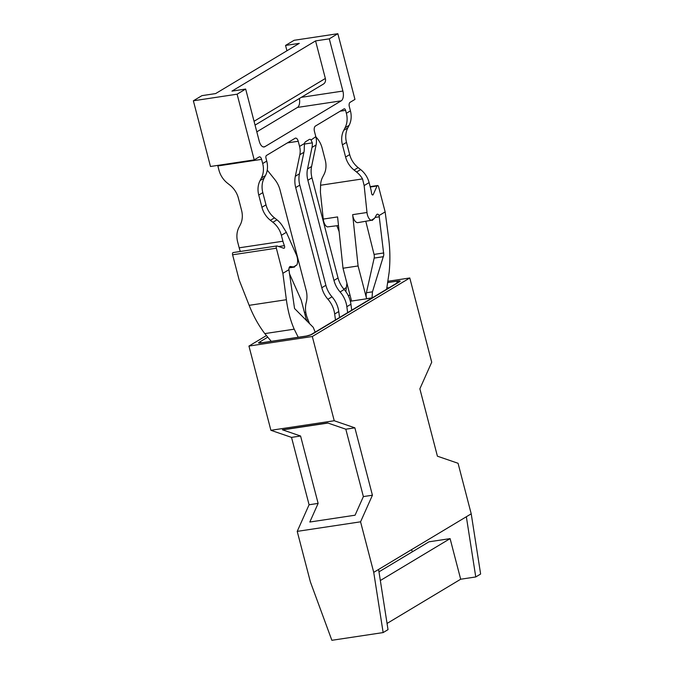 <?xml version="1.0" encoding="UTF-8"?>
<svg xmlns="http://www.w3.org/2000/svg" width="674" height="674" viewBox="0 0 674 674"><rect width="100%" height="100%" fill="white"/><g stroke="black" fill="none" stroke-linecap="round" stroke-linejoin="round"><path stroke-width="1.01" d="M339.544 317.488L338.761 311.548A24.138 20.38 -121 0 0 332.004 296.804A24.138 20.38 59 0 1 328.398 291.64A24.138 20.38 59 0 1 325.879 285.287L299.795 185.131A24.138 20.38 59 0 1 298.953 179.394A24.138 20.38 59 0 1 299.424 173.816L303.923 152.273A17.684 14.929 -121 0 0 304.269 148.187A17.684 14.929 -121 0 0 304.244 147.716L304.522 143.452A4.861 2.46 -98.6 0 1 305.634 141.683L309.256 139.51A4.861 2.46 -98.6 0 1 309.737 139.333A4.861 2.46 -98.6 0 1 310.857 139.653L312.332 142.854A17.684 14.929 59 0 1 312.348 143.326A17.684 14.929 59 0 1 312.003 147.412L307.512 168.963A24.138 20.38 -121 0 0 307.041 174.541A24.138 20.38 -121 0 0 307.875 180.278L333.967 280.435A24.138 20.38 -121 0 0 336.486 286.787A24.138 20.38 -121 0 0 340.092 291.943A24.138 20.38 59 0 1 346.849 306.687L347.632 312.635M351.71 310.183L350.927 304.235A24.138 20.38 -121 0 0 344.17 289.491A24.138 20.38 59 0 1 340.564 284.335A24.138 20.38 59 0 1 338.045 277.983L311.961 177.826A24.138 20.38 59 0 1 311.118 172.089A24.138 20.38 59 0 1 311.59 166.512L316.089 144.961A17.684 14.929 -121 0 0 316.435 140.874A17.684 14.929 -121 0 0 315.82 136.67L314.472 131.506A4.423 2.241 -98.6 0 1 314.286 128.17A4.423 2.241 -98.6 0 1 315.407 126.072L344.043 108.876A2.207 1.121 -98.6 0 1 344.262 108.8A2.207 1.121 -98.6 0 1 344.919 109.062A2.207 1.121 -98.6 0 1 345.602 110.376L346.369 113.291A21.046 17.768 59 0 1 347.026 120.882A21.046 17.768 59 0 1 345.054 127.782L349.124 125.339A21.046 17.768 -121 0 0 351.087 118.439A21.046 17.768 -121 0 0 350.429 110.848L349.343 106.669A3.539 1.786 -98.6 0 1 349.191 104.007A3.539 1.786 -98.6 0 1 350.084 102.33L354.962 99.398L337.851 33.7L329.291 38.839L342.898 91.057A7.962 4.027 -98.6 0 1 343.226 97.064A7.962 4.027 -98.6 0 1 341.213 100.839L264.899 146.662A7.962 4.027 -98.6 0 1 264.107 146.957A7.962 4.027 -98.6 0 1 261.731 145.997A7.962 4.027 -98.6 0 1 259.263 141.279L245.665 89.052L237.113 94.192L254.224 159.89L259.094 156.966A3.539 1.786 -98.6 0 1 259.448 156.84A3.539 1.786 -98.6 0 1 260.501 157.261A3.539 1.786 -98.6 0 1 261.596 159.359L262.692 163.538A21.046 17.768 59 0 1 263.349 171.129A21.046 17.768 59 0 1 261.377 178.029L260.063 180.581A21.046 17.768 -121 0 0 258.091 187.482A21.046 17.768 -121 0 0 258.757 195.064L261.933 207.28A21.046 17.768 -121 0 0 265.126 214.492A21.046 17.768 -121 0 0 270.409 220.297L272.903 222.268A21.046 17.768 59 0 1 278.185 228.082A21.046 17.768 59 0 1 281.378 235.285L282.928 241.225A19.453 9.84 81.4 0 0 283.611 243.525A19.453 9.84 81.4 0 0 284.394 245.648A1.769 0.893 -98.6 0 1 284.571 247.543A1.769 0.893 -98.6 0 1 283.981 248.285A1.769 0.893 -98.6 0 1 283.754 248.268L277.124 245.985A1.769 0.893 81.4 0 0 276.888 245.959A1.769 0.893 81.4 0 0 276.348 246.532A1.769 0.893 81.4 0 0 276.34 248.201L282.878 273.315L288.944 269.676A3.539 1.786 -98.6 0 1 289.121 267.797A3.539 1.786 -98.6 0 1 290.25 266.491A3.539 1.786 -98.6 0 1 290.536 266.491L293.468 266.955L296.905 264.89A7.962 4.027 81.4 0 0 296.392 254.882L286.349 232.303L282.912 226.725A21.046 17.768 -121 0 0 282.246 225.638A21.046 17.768 -121 0 0 276.972 219.834L272.903 222.268M304.404 143.992L304.522 143.452L299.568 146.427A17.684 14.929 59 0 1 300.183 150.631A17.684 14.929 59 0 1 299.837 154.725L295.338 176.268A24.138 20.38 -121 0 0 294.867 181.845A24.138 20.38 -121 0 0 295.709 187.583L321.801 287.739A24.138 20.38 -121 0 0 324.32 294.091A24.138 20.38 -121 0 0 327.926 299.256A24.138 20.38 59 0 1 334.683 313.991L335.467 319.939M261.377 178.029L265.446 175.585A21.046 17.768 -121 0 0 267.409 168.685A21.046 17.768 -121 0 0 266.752 161.094L265.994 158.179A2.207 1.121 -98.6 0 1 265.901 156.52A2.207 1.121 -98.6 0 1 266.457 155.467L295.094 138.271A4.423 2.241 -98.6 0 1 295.532 138.111A4.423 2.241 -98.6 0 1 296.855 138.642A4.423 2.241 -98.6 0 1 298.22 141.262L299.568 146.427M386.64 289.213L389.168 272.153C390.271 260.762 390.103 249.481 388.645 238.31L385.149 211.897L378.611 186.782A1.769 0.893 81.4 0 0 377.853 185.586A1.769 0.893 81.4 0 0 377.533 185.527A1.769 0.893 81.4 0 0 377.044 185.982L373.236 194.533A1.769 0.893 -98.6 0 1 372.739 194.988A1.769 0.893 -98.6 0 1 372.309 194.853A1.769 0.893 -98.6 0 1 371.576 193.286A19.453 9.84 81.4 0 0 371.206 190.927A19.453 9.84 81.4 0 0 370.666 188.535L369.116 182.603A21.046 17.768 -121 0 0 365.923 175.392A21.046 17.768 -121 0 0 360.649 169.587L358.147 167.607A21.046 17.768 59 0 1 352.864 161.802A21.046 17.768 59 0 1 349.671 154.59L345.61 157.034A21.046 17.768 59 0 0 348.803 164.237A21.046 17.768 59 0 0 354.086 170.05L356.58 172.022A21.046 17.768 59 0 1 361.862 177.835A21.046 17.768 59 0 1 362.528 178.913L364.145 185.586L366.993 212.495A7.962 4.027 81.4 0 0 371.13 220.322L374.567 218.258L376.496 214.871A3.539 1.786 -98.6 0 1 377.364 214.18A3.539 1.786 -98.6 0 1 378.114 214.357A3.539 1.786 -98.6 0 1 379.091 215.537L383.818 254.89L372.461 291.834L372.023 297.975L350.354 301.236M298.245 337.261L294.209 329.173C290.477 320.689 287.865 310.874 286.374 299.719L249.153 305.33L239.135 279.904L232.597 254.789A1.769 0.893 -98.6 0 1 232.606 253.129A1.769 0.893 -98.6 0 1 233.145 252.556L276.888 245.959M240.348 251.469A19.453 9.84 -98.6 0 1 239.868 250.121A19.453 9.84 -98.6 0 1 239.186 247.821L237.636 241.882A21.046 17.768 59 0 1 236.978 234.291A21.046 17.768 59 0 1 238.941 227.391L240.264 224.838A21.046 17.768 -121 0 0 242.236 217.938A21.046 17.768 -121 0 0 241.57 210.347L238.394 198.139A21.046 17.768 -121 0 0 235.192 190.927A21.046 17.768 -121 0 0 229.918 185.123L227.416 183.143A21.046 17.768 59 0 1 222.142 177.338A21.046 17.768 59 0 1 218.949 170.126L217.862 165.956A3.539 1.786 81.4 0 0 217.685 165.4M315.154 332.122L313.275 327.37L294.546 308.498L288.944 269.676M338.491 225.537L327.387 226.911A7.962 4.027 -98.6 0 1 323.25 219.084L320.403 192.183L320.58 185.24A21.046 17.768 59 0 1 320.656 184.044A21.046 17.768 59 0 1 322.619 177.144L323.941 174.591A21.046 17.768 59 0 0 325.913 167.691A21.046 17.768 59 0 0 325.247 160.1L322.071 147.892A21.046 17.768 59 0 0 318.869 140.681A21.046 17.768 59 0 0 315.887 136.94M323.25 219.084L337.581 216.927L343.007 268.235L358.088 265.96L366.614 298.675A7.254 3.673 -98.6 0 1 366.167 295.616A7.254 3.673 -98.6 0 1 366.403 292.752L374.163 258.091A4.6 2.325 -98.6 0 0 374.314 256.322A4.6 2.325 -98.6 0 0 374.053 254.418L365.83 221.417M349.671 154.59L346.495 142.382A21.046 17.768 59 0 1 345.829 134.792A21.046 17.768 59 0 1 347.801 127.892L349.124 125.339M345.61 157.034L342.426 144.817A21.046 17.768 59 0 1 341.769 137.226A21.046 17.768 59 0 1 343.74 130.326L345.054 127.782M245.665 89.052L231.94 91.125L315.567 40.903L325.357 78.47A5.662 4.777 59 0 1 324.935 82.498A5.662 4.777 59 0 1 323.444 84.048L255.058 125.12M265.446 175.585L264.124 178.138A21.046 17.768 -121 0 0 262.152 185.038A21.046 17.768 -121 0 0 262.818 192.629L265.994 204.845A21.046 17.768 -121 0 0 269.187 212.049A21.046 17.768 -121 0 0 274.47 217.854L276.972 219.834M309.577 323.731L307.369 318.111A24.138 20.38 59 0 1 306.223 302.525A24.138 20.38 -121 0 0 306.965 296.703A24.138 20.38 -121 0 0 306.114 290.106L280.022 189.95A24.138 20.38 -121 0 0 277.924 184.398A24.138 20.38 -121 0 0 274.689 179.377L267.233 170.101M256.811 131.851L297.478 107.427A7.962 4.027 81.4 0 0 299.483 103.653A7.962 4.027 81.4 0 0 299.357 98.514M315.82 136.67L311.186 139.922M249.153 305.33C253.399 316.064 258.614 325.491 264.806 333.605L271.243 341.33M379.091 215.537L385.149 211.897M282.878 273.315L286.374 299.719M345.838 291.581L346.925 283.291M339.14 231.671L336.89 225.782M254.224 159.89L210.482 166.486L193.371 100.788L201.922 95.649L215.646 93.576L299.281 43.363L285.549 45.428L294.108 40.297L337.851 33.7M286.939 50.769L285.549 45.428M320.58 185.24L362.528 178.913M358.088 265.96L352.662 214.652A7.962 4.027 -98.6 0 0 357.919 222.614L371.13 220.322M306.611 320.816L301.219 300.107L289.34 273.4M293.468 266.955L289.129 267.78M296.905 264.89L293.965 267.047M372.158 220.465L374.567 218.258M343.007 268.235L351.525 300.949L350.328 301.126M315.567 40.903L329.291 38.839M237.113 94.192L193.371 100.788M327.943 423.061L282.979 429.835A4.423 2.241 -98.6 0 1 282.398 429.776L300.57 436.019L291.522 437.384L309.08 504.767L297.217 531.373L310.385 581.915L331.861 640.3L383.144 632.574L373.733 572.361L360.565 521.819L297.217 531.373M346.369 287.562L343.824 289.087M305.735 311.961L304.505 312.702M266.365 335.601L248.95 346.065L270.889 430.298L291.522 437.384M360.565 521.819L372.427 495.221L354.878 427.838L334.237 420.745L312.298 336.511L248.95 346.065M312.298 336.511L409.784 277.974L388.064 281.252M282.398 429.776L327.648 422.952L345.821 429.203L363.379 496.586L355.072 515.206L309.821 522.03L318.128 503.402L300.57 436.019M373.733 572.361L378.603 569.437L388.022 629.642L383.144 632.574M409.784 277.974L431.722 362.208L419.868 388.805L437.418 456.197L458.059 463.282L471.219 513.824L480.629 574.029L475.76 576.952L460.671 579.227L387.053 623.442M380.338 580.525L450.097 538.627L428.984 541.812L378.982 571.838M460.671 579.227L450.097 538.627M475.76 576.952L466.349 516.747L471.219 513.824M412.37 551.787L411.578 549.639M378.603 569.437L466.349 516.747M354.878 427.838L345.821 429.203M334.237 420.745L270.889 430.298M372.427 495.221L363.379 496.586M318.128 503.402L309.08 504.767M312.003 147.412L316.089 144.961M304.395 144.051L312.332 142.854M350.429 110.848L346.369 113.291M266.752 161.094L262.692 163.538M364.145 185.586L369.116 182.603M281.378 235.285L286.349 232.303M276.34 248.201L232.597 254.789M278.648 246.507L284.394 245.648M282.928 241.225L239.186 247.821M379.369 216.792L375.03 217.449M350.033 295.212L348.214 295.49M372.461 291.834L366.403 292.752M383.481 256.684L374.163 258.091M342.426 144.817L346.495 142.382M325.357 78.47L254.056 121.286M265.994 204.845L261.933 207.28M258.757 195.064L262.818 192.629M295.709 187.583L299.795 185.131M325.879 285.287L321.801 287.739M307.875 180.278L311.961 177.826M338.045 277.983L333.967 280.435M342.898 91.057L301.337 97.326M287.394 142.896L298.22 141.262M261.596 159.359L217.862 165.956M264.899 146.662L263.273 146.907M297.478 107.427L341.213 100.839M340.193 111.193L345.602 110.376M344.17 289.491L340.092 291.943M311.59 166.512L307.512 168.963M332.004 296.804L327.926 299.256M299.424 173.816L295.338 176.268M264.124 178.138L260.063 180.581M270.409 220.297L274.47 217.854M347.801 127.892L343.74 130.326M354.086 170.05L358.147 167.607M374.053 254.418L383.784 252.952M366.614 298.675L372.006 297.857M289.98 266.575L290.536 266.491M377.044 185.982L370.262 187.01M373.236 194.533L372.132 194.693M360.649 169.587L356.58 172.022M299.837 154.725L303.923 152.273M264.806 333.605L294.209 329.173M366.993 212.495L352.662 214.652M334.683 313.991L338.761 311.548M346.849 306.687L350.927 304.235M310.714 334.801A4.423 3.732 59 0 1 311.894 334.38L399.631 281.698A4.423 3.732 -121 0 0 398.452 282.12L310.722 334.801L306.527 336.014A4.423 2.241 -98.6 0 0 306.089 336.174L260.838 342.99A4.423 2.241 81.4 0 1 261.276 342.83L306.527 336.014M386.893 287.992L389.26 287.638M306.518 320.436L307.942 319.577M346.023 290.14L345.147 290.671M306.131 314.101L305.036 314.758M267.654 337.202L259.102 342.341A4.423 3.732 59 0 1 261.504 342.796M396.784 283.122A4.423 2.241 -98.6 0 1 397.896 281.041L387.862 282.558M399.631 281.698A4.423 0.775 -14.6 0 0 397.896 281.041M306.089 336.174A4.423 0.775 -14.6 0 0 311.894 334.38M259.102 342.341A4.423 0.775 -14.6 0 0 260.838 342.99M370.169 186.639L377.533 185.527M294.563 267.056L289.095 267.881"/></g></svg>
